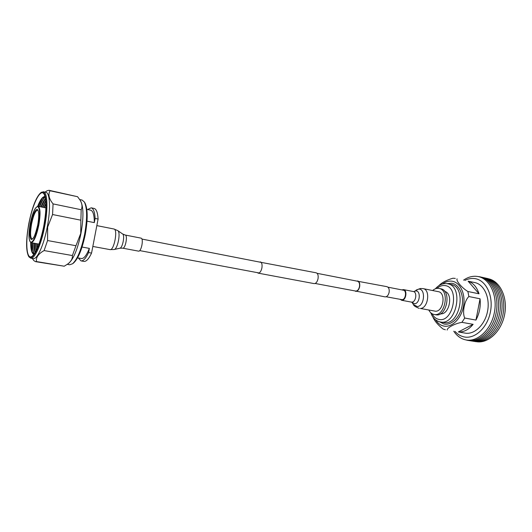 <?xml version="1.0" encoding="UTF-8"?>
<svg xmlns="http://www.w3.org/2000/svg" width="532" height="532" viewBox="0 0 532 532"><rect width="100%" height="100%" fill="white"/><g stroke="black" fill="none" stroke-linecap="round" stroke-linejoin="round"><path stroke-width="0.8" d="M259.33 262.023L316.181 272.816C317.87 273.475 318.488 275.463 318.03 278.775C317.225 282 315.922 283.609 314.113 283.603L258.146 273.135L257.302 272.63M260.301 261.87C261.857 262.522 262.382 264.577 261.89 268.028C261.072 271.4 259.822 273.102 258.146 273.135M317.099 273.322L357.551 281.235C359.226 281.867 359.865 283.689 359.466 286.701C358.714 289.641 357.451 291.09 355.675 291.057L315.15 283.47M356.526 281.036L386.964 286.675C388.799 287.347 389.51 289.248 389.111 292.381C388.327 295.426 386.957 296.916 385.015 296.863L354.644 290.864M357.617 280.929C359.393 281.594 360.064 283.536 359.645 286.741C358.847 289.86 357.511 291.403 355.615 291.363M43.877 226.346C48 205.545 46.084 188.301 40.678 192.803C36.109 197.099 32.166 207.274 28.861 223.334C25.975 239.533 25.875 250.492 28.542 256.205C31.893 262.356 40.013 247.154 43.877 226.346M40.957 192.617L43.398 191.773C47.468 192.158 48.219 208.484 44.668 226.506C41.303 244.501 34.6 259.303 30.69 258.166L28.735 256.477M84.788 202.679L85.007 203.031C87.813 208.877 87.913 219.297 85.306 234.28C82.194 249.102 78.264 258.698 73.516 263.067L73.177 263.313M67.271 264.364L69.652 264.763L72.525 263.792C77.399 259.303 81.443 249.422 84.654 234.153C87.334 218.719 87.241 207.999 84.355 201.994L82.048 200.032L79.687 199.527M38.55 245.252L38.543 244.015M37.406 243.816L37.479 247.912M37.22 248.511L37.027 243.742M35.89 243.543L36.223 250.619M36.063 250.938L35.504 243.47M34.374 243.27L35.099 252.673M35.052 252.753L34.919 252.334C34.281 250.107 33.968 247.061 33.988 243.197M32.851 242.998C32.778 247.247 33.077 250.619 33.735 253.112M34.201 254.05L33.396 252.115C32.751 249.88 32.439 246.815 32.459 242.925M31.328 242.725L32.1 252.481M30.703 242.525C30.736 249.754 31.814 253.678 33.942 254.316L31.634 251.204L30.723 242.539M68.508 263.46L68.847 263.214C73.695 258.745 77.732 248.823 80.964 233.448C83.67 217.907 83.591 207.148 80.724 201.176L80.498 200.817M30.69 258.166L33.203 258.592C37.154 259.729 43.89 244.966 47.255 226.998C50.793 209.01 50.001 192.697 45.892 192.305L43.398 191.773M28.994 223.36C25.077 242.958 26.567 260.846 32.246 256.185C36.588 252.115 40.412 242.16 43.724 226.319C46.523 210.313 46.656 199.6 44.116 194.187C40.565 187.776 32.605 203.749 28.994 223.36M32.312 258.439L33.795 260.554L35.418 261.638L36.469 261.551C35.817 257.448 38.364 253.791 44.109 250.572L47.567 240.544L47.654 227.071L52.562 214.529L53.067 203.902C48.931 198.775 47.927 194.399 50.055 190.782L77.572 196.707L49.077 190.296L47.208 190.675L45.007 192.112M77.572 196.707L80.046 200.099C82.181 203.67 82.56 206.882 81.19 209.728L53.067 203.902M52.562 214.529L80.877 220.195L81.19 209.728M80.877 220.195L80.738 233.408L75.97 245.731L47.567 240.544M50.055 190.782L49.077 190.296M45.925 203.809L44.342 207.593M45.473 207.819L45.938 206.675M45.759 200.83L42.833 207.28M43.963 207.513L45.905 203.157M45.473 198.502L41.323 206.975M42.454 207.207L45.725 200.471M44.369 197.591C42.833 199.666 41.31 202.685 39.807 206.669M40.937 206.895C42.347 203.304 43.757 200.591 45.18 198.749L45.453 198.416M42.613 197.578L38.291 206.356M39.415 206.589C40.831 202.965 42.254 200.232 43.677 198.389L45.147 196.887M45.06 196.567L45.001 196.547C42.786 196.355 40.332 199.606 37.639 206.31M37.659 206.31L41.702 198.589L45.007 196.554M35.418 261.638L64.226 266.213L36.469 261.551M44.109 250.572L72.392 255.546L75.97 245.731M72.392 255.546C72.618 258.638 71.102 261.438 67.85 263.938L64.226 266.213M78.324 257.987L81.01 260.893C83.325 261.159 85.845 258.379 88.565 252.56L91.557 253.099L98.094 219.051L95.115 218.446L94.31 222.629L87.029 221.166M94.31 222.629C94.297 215.068 93.087 210.911 90.673 210.173L86.829 209.369M81.01 260.893L83.95 261.405C86.29 261.671 88.824 258.904 91.557 253.099M95.115 218.446C94.749 211.982 93.433 208.438 91.171 207.819L87.6 209.528M98.094 219.051C97.708 212.594 96.378 209.056 94.091 208.431L91.171 207.819M77.546 257.847L81.416 258.525C83.923 258.732 86.57 255.347 89.363 248.384L88.565 252.56M82.068 247.048L89.363 248.384M140.993 238.137L141.007 238.137C143.939 238.363 141.326 252.002 138.52 251.131L138.5 251.124M386.132 296.763L402.112 299.682C405.736 299.629 406.947 290.625 403.389 290.199L402.81 290.173M400.044 299.37L402.066 300.281C406.149 300.221 407.512 290.093 403.509 289.608L401.853 289.9M423.06 288.61C430.734 289.561 428.18 308.467 420.36 308.46L435.681 311.26C443.588 311.3 446.075 292.64 438.315 291.662L423.06 288.61L420.433 288.484L416.217 290.013M428.872 310.149C430.082 312.49 431.731 313.907 433.833 314.405L434.039 314.445C445.011 317.165 450.218 289.973 439.02 288.444L438.847 288.411C436.699 288.085 434.631 288.79 432.629 290.525M455.286 278.409L452.965 278.223C446.681 280.051 442.059 282.459 439.086 285.438L438.9 285.664M432.902 316.992L432.968 317.185C434.611 321.062 438.002 325.019 443.136 329.062L445.377 329.767M447.213 330.059C446.78 327.838 455.079 323.429 461.922 322.345L473.134 324.334C468.645 329.727 463.718 332.261 458.338 331.935L465.174 333.125C474.451 334.841 485.031 324.786 487.565 311.213C490.225 297.674 484.107 284.421 474.85 282.585L468.127 281.195C473.241 282.911 476.872 287.107 479.026 293.797L467.874 291.503C461.916 287.938 455.864 280.736 457.094 278.821M468.885 296.543L480.057 298.791C480.842 306.306 479.472 313.401 475.947 320.078L464.735 318.043C462.055 312.763 464.449 300.44 468.885 296.543L467.874 291.503M478.022 276.547L478.94 276.653C491.142 278.163 499.654 295.233 496.143 312.929C492.812 330.665 478.567 343.306 466.69 340.128L465.892 339.915M453.769 331.21C456.729 335.692 460.493 338.532 465.061 339.729C476.872 342.887 491.049 330.272 494.368 312.59C497.872 294.941 489.413 277.923 477.277 276.421C472.556 275.815 467.98 277.059 463.545 280.158M464.835 280.437C468.147 278.748 471.485 278.136 474.85 278.608C485.962 280.032 493.643 295.666 490.438 311.832C487.392 328.031 474.458 339.649 463.618 336.803C460.353 335.985 457.507 334.196 455.073 331.429M488.403 278.775C500.087 281.082 507.94 297.581 504.629 314.485C501.463 331.416 488.07 343.845 476.359 341.677M486.029 278.196C498.092 279.978 506.431 296.803 503.013 314.173C499.774 331.582 485.809 344.138 473.939 341.338M484.346 277.824C496.403 279.599 504.728 296.444 501.31 313.847C498.058 331.283 484.1 343.858 472.243 341.059M482.664 277.451C494.707 279.22 503.019 296.085 499.595 313.521C496.343 330.984 482.384 343.586 470.541 340.786M480.975 277.079C493.004 278.841 501.31 295.726 497.879 313.188C494.62 330.685 480.662 343.313 468.832 340.507M458.338 331.935L473.134 324.334M475.947 320.078L480.057 298.791M479.026 293.797L468.127 281.195M440.436 313.813C449.487 315.037 453.59 293.604 444.732 291.396M435.562 314.718L435.768 314.758C446.754 317.478 451.954 290.326 440.735 288.79L440.569 288.763M30.829 223.746C32.751 214.848 34.839 210.047 37.114 209.335C39.055 210.559 39.255 215.826 37.719 225.129C35.704 234.339 33.569 239.134 31.322 239.513C29.479 237.984 29.32 232.723 30.829 223.746M37.679 210.08C35.484 210.592 33.45 215.194 31.588 223.892C30.098 232.69 30.277 237.738 32.133 239.034L32.698 238.722C33.948 238.063 35.617 233.528 37.699 225.129C38.889 218.226 39.049 213.445 38.171 210.778L37.679 210.08M45.905 207.906L38.105 206.323C40.405 207.866 40.632 214.203 38.77 225.335C36.382 236.328 33.842 242.113 31.142 242.692L38.982 244.095M38.377 225.262C40.199 214.203 39.96 207.965 37.646 206.549C34.959 207.42 32.479 213.113 30.218 223.62C28.429 234.226 28.615 240.457 30.783 242.306C33.45 241.887 35.977 236.208 38.377 225.262M122.633 233.967L117.778 230.635C120.937 232.278 117.705 249.162 114.167 249.521L119.906 248.211C122.619 247.925 125.047 235.237 122.633 233.967L125.186 235.031C127.999 235.23 125.359 249.023 122.673 248.171L138.52 251.131M113.895 228.999L113.928 229.006C118.164 229.279 114.021 250.924 109.984 249.608L109.931 249.601M411.901 302.276L411.336 302.09L411.934 302.123C416.044 302.076 417.387 292.028 413.351 291.536L403.509 289.608M414.016 291.529L418.411 289.175C425.972 287.952 424.696 306.459 417.188 306.572L413.337 304.43L411.941 302.342L414.641 303.732C420.12 303.619 421.065 290.093 415.552 290.971L413.849 291.563M446.9 283.642L451.728 283.237C459.229 284.307 464.217 295.187 462.002 306.365C459.894 317.571 451.222 325.784 443.868 323.968L439.592 321.82M430.8 312.776C432.509 317.657 435.509 320.69 439.798 321.873L443.555 322.538C459.841 326.522 467.455 286.755 450.843 284.44L447.625 283.769C464.197 286.07 456.556 325.956 440.31 321.973L439.864 321.887M432.09 313.734C433.666 316.793 435.834 318.661 438.587 319.333C453.191 323.569 460.22 287.14 445.098 285.591C442.272 285.179 439.552 286.11 436.945 288.384M435.588 319.852C437.63 323.137 440.263 325.185 443.482 325.983C451.555 328.011 461.124 318.994 463.439 306.651C465.886 294.329 460.36 282.372 452.114 281.222C448.808 280.756 445.59 281.681 442.451 283.995M464.735 318.043L461.922 322.345M447.232 283.696L447.173 283.682C442.73 283.17 438.8 284.873 435.389 288.796M261.139 262.376L141.891 239.061M403.389 290.199L387.961 287.18M259.111 272.969L139.683 250.599M85.007 203.031L84.355 201.994M34.919 252.334L35.059 252.747M33.396 252.115L33.642 252.866M31.634 251.204L31.873 251.929M80.724 201.176L80.046 200.099M68.847 263.214L67.85 263.938M41.702 198.589L42.194 198.004M43.677 198.389L44.189 197.784M73.516 263.067L72.525 263.792M38.105 206.323C35.198 206.762 32.572 212.527 30.211 223.62C28.289 234.838 28.602 241.196 31.142 242.692M125.186 235.031L141.007 238.137M96.837 225.615L113.928 229.006L117.778 230.635M92.834 246.449L109.984 249.608L114.167 249.521M119.906 248.211L122.673 248.171M411.336 302.09L401.474 300.248M413.81 291.569L413.351 291.536M419.269 308.4C415.539 306.937 413.59 305.661 413.431 304.57M434.039 314.445L435.768 314.758M439.02 288.444L440.735 288.79"/></g></svg>
